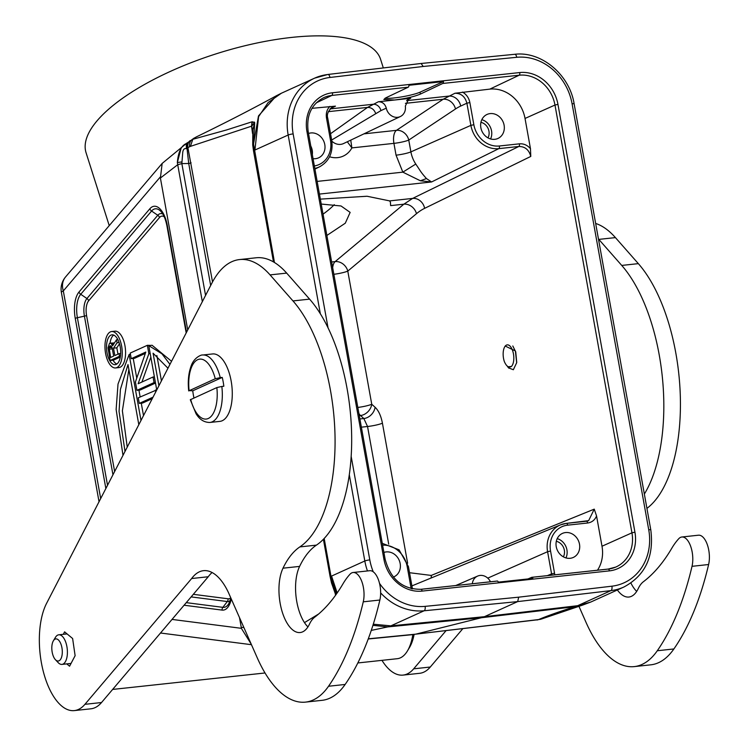 <?xml version="1.0" encoding="UTF-8"?>
<svg xmlns="http://www.w3.org/2000/svg" width="748" height="748" viewBox="0 0 748 748"><rect width="100%" height="100%" fill="white"/><g stroke="black" fill="none" stroke-linecap="round" stroke-linejoin="round"><path stroke-width="1.12" d="M274.413 262.473L273.59 257.321L274.338 262.426M253.927 151.161L254.339 150.301L288.167 135.023L320.331 313.749M337.17 592.968L331.56 576.072L364.818 560.991L349.288 474.709M330.597 577.297L330.999 576.362L332.43 582.561L331.86 583.029M373.28 624.206L390.849 625.861L387.81 626.899L372.915 625.347M336.834 593.454L332.43 582.561L336.46 593.987M423.19 66.478L421.115 63.487L327.876 74.473A3.768 1.748 83.3 0 1 329.971 77.465L423.19 66.478L516.737 57.297A52.753 46.226 -114.4 0 1 572.08 103.766L648.731 529.762A52.753 46.226 -114.4 0 1 611.901 586.189L518.682 597.175L425.126 606.357A3.768 1.739 84.4 0 1 424.107 610.779L390.849 625.861L484.414 616.689L481.478 617.717L574.866 606.703L582.898 605.001L540.907 619.204M254.918 150.114L258.602 116.66L268.167 102.513L281.379 93.229L276.405 95.744L258.499 115.912L253.525 144.046L254.694 122.541L252.852 129.759L252.712 144.906L253.525 150.928L273.488 261.922M273.59 257.321L253.525 144.046L253.105 145.364M243.885 627.544L241.249 627.366L239.482 617.558M187.729 329.943L160.399 178.024L177.687 164.738L181.848 163.597L182.746 152.312C183.167 149.385 184.382 148.169 186.411 148.656L187.047 148.646L188.72 163.503L181.848 163.597L205.56 295.404M181.231 147.73L177.341 162.55L202.334 301.668M186.785 143.13L162.157 163.429L160.399 178.024M241.249 627.366L241.361 628.32L172.04 619.419M251.206 644.103L241.361 628.32M368.287 638.811L415.804 634.154L481.478 617.717L387.81 626.899L371.26 630.414M540.393 619.344L415.804 634.154L538.298 619.699C546.592 616.128 558.784 611.799 574.866 606.703L577.68 605.693L484.414 616.689L517.691 601.598L518.682 597.175M276.405 95.744C251.936 109.152 225.167 122.915 196.098 137.034L186.243 143.588L186.411 148.656M251.973 121.831L226.653 129.928L192.788 139.296L190.45 146.365L251.552 126.178L251.973 121.831L254.694 122.541M254.292 123.046L251.702 126.141L252.674 131.62M190.207 140.559A7.91 6.835 57.3 0 0 187.916 147.683L187.047 148.646L186.935 142.999M194.471 137.875L191.946 139.633A7.91 6.919 -115.9 0 0 189.646 146.711L190.45 146.365M196.098 137.034L186.243 143.588C181.222 145.767 178.258 152.087 177.341 162.55L181.68 161.942M383.322 67.937L380.573 59.298A154.49 54.978 162.4 0 0 291.804 37.4A154.49 54.978 162.4 0 0 86.114 152.882L109.236 225.616M413.756 634.528L368.212 638.988M536.961 619.989L537.765 619.849M611.901 586.189A3.768 1.748 -96.7 0 1 610.938 590.611A56.521 49.527 65.6 0 0 623.925 587.002L590.686 602.084L577.68 605.693L610.938 590.611L517.691 601.598L424.107 610.779A56.521 49.527 65.6 0 1 380.648 592.902M507.181 365.978L508.21 367.474L511.417 366.464C508.827 368.007 506.49 366.417 504.395 361.695A11.304 5.236 83.8 0 1 503.526 358.357A11.304 5.236 83.8 0 1 504.732 346.81L505.199 346.025L515.381 350.962L515.746 352.018L512.81 345.978M504.732 346.81A11.304 5.236 83.8 0 1 513.446 353.851A11.304 5.236 83.8 0 1 511.417 366.464L508.36 366.772M597.474 570.228A33.305 29.191 -114.4 0 0 602 546.236L596.558 515.98L594.249 509.145L588.648 520.636L586.535 521.206M519.421 143.831A2.263 1.047 -96.2 0 1 518.85 146.477C525.012 146.477 528.995 149.796 530.781 156.426L530.472 148.693L525.031 118.446A33.305 29.191 -114.4 0 0 489.828 89.124L454.934 93.257C461.105 93.257 465.088 96.576 466.883 103.196L469.856 102.541L473.849 124.72A24.17 21.178 -114.4 0 0 499.384 145.991L519.421 143.831C523.684 143.504 527.368 145.131 530.472 148.693M515.381 350.962L516.681 362.705L513.352 369.736L508.621 367.913M516.718 362.331L515.746 352.018M570.182 558.288A13.184 11.557 65.6 0 0 573.314 557.438A13.184 11.557 65.6 0 0 579.055 542.375A13.184 11.557 65.6 0 0 565.553 532.557A13.184 11.557 65.6 0 0 562.421 533.408A13.184 11.557 65.6 0 0 556.68 548.471A13.184 11.557 65.6 0 0 570.182 558.288M596.558 515.98C594.828 520.066 591.855 522.413 587.648 523.002L567.61 525.171A24.17 21.178 -114.4 0 0 550.556 551.042L554.539 573.22L551.575 573.875L551.734 575.165M528.004 578.933L531.65 577.363A2.263 1.047 83.8 0 1 531.8 577.316A2.263 1.047 83.8 0 1 532.847 578.419L498.308 582.14A2.263 1.047 -96.2 0 0 497.261 581.046A2.263 1.047 -96.2 0 0 497.121 581.093L421.04 589.302M443.452 81.56A2.263 1.047 83.8 0 1 442.788 83.458L420.376 94.089C414.149 96.67 405.538 98.652 394.542 100.017L410.708 98.278L408.773 98.83L405.341 106.085A10.818 9.481 -114.4 0 1 400.358 116.538A10.818 9.481 -114.4 0 1 397.646 117.305A10.818 9.481 -114.4 0 1 386.286 108.142C385.005 103.869 382.368 101.747 378.366 101.765L394.542 100.017L383.836 99.503L385.837 97.82L408.249 87.189A2.263 1.047 -96.2 0 0 408.913 85.291L443.452 81.56L420.03 92.182A19.598 2.618 -10.2 0 1 394.168 97.941A19.598 2.618 -10.2 0 1 385.052 98.222M494.802 139.315A13.184 11.557 65.6 0 0 497.934 138.464A13.184 11.557 65.6 0 0 503.666 123.411A13.184 11.557 65.6 0 0 490.174 113.593A13.184 11.557 65.6 0 0 487.041 114.444A13.184 11.557 65.6 0 0 481.301 129.498A13.184 11.557 65.6 0 0 494.802 139.315M426.435 178.538C420.264 171.554 421.218 172.021 415.766 164.064L402.845 172.152L420.376 180.782L426.435 178.538L431.568 181.97L420.376 180.782M390.391 202.138L390.634 205.616L390.447 202.315L389.661 200.903L367.044 196.247L320.34 199.127M389.661 200.903L412.625 198.416L403.855 204.185L335.151 261.604A11.304 9.518 -129.9 0 1 347.783 271.094A11.304 1.515 -10.2 0 1 333.86 274.292M326.876 235.461L345.286 223.203L350.139 212.395L341.051 205.981L321.229 204.054M359.891 418.955L363.846 418.534L367.539 426.5L361.368 427.164M332.664 267.653A11.304 5.236 83.8 0 1 335.151 261.604L331.644 261.978M594.249 509.145L431.241 575.427A11.304 9.883 -112.1 0 1 431.418 577.886M472.315 583.739A10.818 9.481 -114.4 0 1 477.645 576.072A10.818 9.481 -114.4 0 1 480.076 575.436A10.818 9.481 -114.4 0 1 490.473 581.785M393.364 577.063A13.184 11.557 65.6 0 0 394 576.802A13.184 11.557 65.6 0 0 399.731 561.748A13.184 11.557 65.6 0 0 386.23 551.921A13.184 11.557 65.6 0 0 383.911 552.454M331.084 107.927L335.478 106.151L312 108.329M330.541 133.714L367.52 107.422L378.366 101.765M331.102 140.362L380.919 110.62A7.536 6.564 64.9 0 0 373.009 104.281L330.027 108.918M347.306 141.765L351.878 147.898L350.756 140.128M329.559 156.762A23.263 20.383 65.6 0 0 337.703 157.622A23.263 20.383 65.6 0 0 351.878 147.898L393.925 143.364A11.304 5.236 83.8 0 1 396.449 130.339A11.304 9.631 -123.6 0 1 408.754 140.072L408.754 140.072A11.304 1.515 -10.2 0 1 393.925 143.364L396.047 155.173L402.845 172.152L317.152 181.409M454.934 93.257L443.171 99.25L405.416 103.336M313.057 158.669A13.184 11.557 65.6 0 0 315.478 158.679A13.184 11.557 65.6 0 0 318.611 157.828A13.184 11.557 65.6 0 0 324.351 142.774A13.184 11.557 65.6 0 0 310.85 132.957A13.184 11.557 65.6 0 0 308.522 133.481M310.785 146.047A13.184 11.557 -114.4 0 1 312.327 154.621M305.474 702.12L322.079 700.324A113.042 52.323 -96.2 0 0 345.137 684.457A289.382 133.948 -96.2 0 0 379.872 600.027A18.84 8.724 -96.2 0 0 378.61 580.28A18.84 8.724 -96.2 0 0 369.718 570.705L353.112 572.5A18.84 8.724 83.8 0 1 362.004 582.066A18.84 8.724 83.8 0 1 363.266 601.822A289.382 133.948 83.8 0 1 328.531 686.253A113.042 52.323 83.8 0 1 305.474 702.12A113.042 52.323 83.8 0 1 257.359 658.053L228.421 592.51A60.326 27.919 -96.2 0 0 203.512 570.677A60.326 27.919 -96.2 0 0 191.638 578.541L84.926 704.326A60.289 27.9 83.8 0 1 74.304 710.6A60.289 27.9 83.8 0 1 48.639 687.103A60.289 27.9 83.8 0 1 46.619 603.281L212.095 282.744A113.032 52.323 -96.2 0 1 212.208 282.538A113.032 52.323 83.8 0 1 239.547 259.565A113.032 52.323 83.8 0 1 270.056 274.89L292.982 300.93A135.64 62.785 83.8 0 1 318.349 524.731A135.64 62.785 83.8 0 1 299.836 546.919A113.032 52.323 -96.2 0 0 284.399 565.404A113.032 52.323 -96.2 0 0 283.006 568.19A36.549 16.914 -96.2 0 0 281.5 609.396A36.549 16.914 -96.2 0 0 300.144 632.537A36.549 16.914 -96.2 0 0 308.989 625.113A36.549 16.914 -96.2 0 0 309.494 624.084A37.681 17.438 83.8 0 1 310.027 623.009A37.681 17.438 83.8 0 1 314.646 617.231A263.754 122.083 -96.2 0 0 342.977 583.842A113.032 52.323 83.8 0 1 350.017 574.212A18.84 8.724 83.8 0 1 353.112 572.5M307.933 626.908A36.549 16.914 83.8 0 1 299.602 566.404A113.032 52.323 83.8 0 1 301.005 563.618A113.032 52.323 83.8 0 1 316.432 545.124A135.64 62.785 -96.2 0 0 334.954 522.936A135.64 62.785 -96.2 0 0 309.588 299.135L286.68 273.114A113.032 52.323 -96.2 0 0 256.153 257.779L239.547 259.565M74.304 710.6L90.91 708.805A60.289 27.9 -96.2 0 0 101.522 702.531L208.243 576.745A60.326 27.919 83.8 0 1 212.105 572.529M66.759 663.878L69.573 666.216L75.118 655.697L72.621 638.512L64.59 631.854L63.29 634.313M209.936 422.452C201.689 422.526 197.65 416.262 196.079 413.784L190.301 399.75L216.845 387.576L221.838 386.454A33.912 15.699 83.8 0 1 212.245 421.816A33.912 15.699 83.8 0 1 212.161 421.853A33.912 15.699 83.8 0 1 209.936 422.452L219.903 421.376A33.912 15.699 -96.2 0 0 222.212 420.741A33.912 15.699 -96.2 0 0 231.543 383.434A33.912 15.699 -96.2 0 0 212.619 353.944L202.652 355.019A33.912 15.699 83.8 0 1 220.249 377.637L215.256 378.75L188.711 390.924C187.72 381.639 188.468 373.495 190.955 366.483C194.05 356.805 202.278 354.477 202.652 355.019M208.243 576.745L191.638 578.541M55.174 637.829A14.885 6.891 83.8 0 1 55.436 637.371A14.885 6.891 83.8 0 1 58.774 634.8A14.885 6.891 83.8 0 1 66.441 644.505A14.885 6.891 83.8 0 1 65.572 661.372A14.885 6.891 83.8 0 1 61.972 664.402A14.885 6.891 83.8 0 1 58.157 662.606L55.399 659.671A11.117 5.143 83.8 0 1 53.173 641.167A11.117 5.143 83.8 0 1 53.36 640.821A11.117 5.143 83.8 0 1 60.691 643.476A11.117 5.143 83.8 0 1 60.934 658.754A11.117 5.143 83.8 0 1 55.399 659.671M193.947 397.955A33.912 15.699 83.8 0 1 192.75 390.802L222.24 377.422L220.249 377.637M215.256 378.75A30.144 13.95 83.8 0 0 197.762 359.657A30.144 13.95 83.8 0 0 189.104 390.615L192.75 390.802M222.24 377.422A33.912 15.699 83.8 0 1 223.83 386.239L221.838 386.454M357.815 662.962L397.3 658.698A45.217 20.925 -96.2 0 0 407.454 650.91A45.217 20.925 -96.2 0 0 408.24 649.507A45.217 20.925 -96.2 0 0 412.84 634.622M407.454 650.91L409.521 647.45A41.449 19.186 -96.2 0 0 410.241 646.169A41.449 19.186 -96.2 0 0 414.111 634.482M617.362 589.976A36.549 16.914 -96.2 0 0 628.9 597.035A36.549 16.914 -96.2 0 0 637.735 589.611A36.549 16.914 -96.2 0 0 638.25 588.582A37.681 17.438 83.8 0 1 638.783 587.507A37.681 17.438 83.8 0 1 643.402 581.729A263.754 122.083 -96.2 0 0 671.732 548.34A113.032 52.323 83.8 0 1 678.763 538.71A18.84 8.724 83.8 0 1 681.867 536.999A18.84 8.724 83.8 0 1 690.759 546.564A18.84 8.724 83.8 0 1 692.022 566.32A289.382 133.948 83.8 0 1 657.286 650.751A113.042 52.323 83.8 0 1 634.229 666.608A113.042 52.323 83.8 0 1 586.114 622.551L578.905 606.217M445.995 630.723L413.672 668.824A60.289 27.9 83.8 0 1 403.06 675.098A60.289 27.9 83.8 0 1 381.966 660.353M598.447 238.986A113.032 52.323 83.8 0 1 598.811 239.388L621.738 265.428A135.64 62.785 83.8 0 1 647.095 489.229A135.64 62.785 83.8 0 1 644.346 494.073M634.229 666.608L650.835 664.822A113.042 52.323 -96.2 0 0 673.883 648.955A289.382 133.948 -96.2 0 0 708.618 564.525A18.84 8.724 -96.2 0 0 707.365 544.768A18.84 8.724 -96.2 0 0 698.473 535.203L681.867 536.999M636.688 591.406A36.549 16.914 83.8 0 1 630.901 583.047M646.927 508.388A135.64 62.785 -96.2 0 0 663.7 487.434A135.64 62.785 -96.2 0 0 638.343 263.633L615.426 237.612A113.032 52.323 -96.2 0 0 595.66 223.456M403.06 675.098L419.656 673.303A60.289 27.9 -96.2 0 0 430.278 667.029L462.76 628.741M334.272 204.662A79.129 28.153 -17.6 0 1 323.043 214.143M481.834 119.671A13.184 11.557 -114.4 0 1 490.576 138.941M487.976 137.866A10.248 8.985 65.6 0 0 480.936 122.326M557.213 538.635A13.184 11.557 -114.4 0 1 565.956 557.905M563.366 556.83A10.248 8.985 65.6 0 0 556.316 541.3M252.441 121.756L251.552 126.178L252.544 133.565M253.694 123.233L254.142 121.952M212.526 281.94L187.916 147.683A64.132 29.686 83.8 0 1 189.646 146.711M115.575 367.941L118.895 367.586A18.317 8.48 -96.2 0 0 120.138 367.24A18.317 8.48 -96.2 0 0 125.178 347.1A18.317 8.48 -96.2 0 0 114.958 331.177L111.639 331.532A18.317 8.48 83.8 0 1 121.859 347.455A18.317 8.48 83.8 0 1 116.819 367.605A18.317 8.48 83.8 0 1 115.575 367.941A18.317 8.48 83.8 0 1 105.356 352.018A18.317 8.48 83.8 0 1 110.395 331.878A18.317 8.48 83.8 0 1 111.639 331.532M133.219 358.451L136.762 378.114M138.922 390.138L140.147 396.954M141.269 403.181L143.504 415.608M171.544 361.303L152.087 345.258L148.768 345.613L161.961 353.823L169.955 364.379M152.255 398.665L142.606 403.041L139.278 403.396L138.277 397.805L156.734 389.895M141.924 382.041L150.834 357.105M147.356 345.305L148.861 353.692L138.118 383.761L153.059 376.992L154.06 382.583L136.931 390.353L135.425 381.966L145.813 352.056L131.237 358.666L130.227 353.075L147.356 345.305L150.759 345.398M145.336 353.411L134.556 358.301L131.237 358.666M155.509 383.07L140.259 389.989L136.931 390.353M116.239 364.37A14.997 6.938 -96.2 0 0 120.363 347.867A14.997 6.938 -96.2 0 0 111.994 334.833A14.997 6.938 -96.2 0 0 110.975 335.113A14.997 6.938 -96.2 0 0 106.842 351.607A14.997 6.938 -96.2 0 0 115.22 364.65A14.997 6.938 -96.2 0 0 116.239 364.37M116.828 364.033A14.997 6.938 83.8 0 1 113.042 360.209M110.068 343.145A14.997 6.938 83.8 0 1 113.705 335.085M113.509 348.166L114.837 355.562L119.035 353.664L119.502 356.272L110.115 360.527L108.039 347.829L109.414 343.444L110.891 343.239L112.639 345.744L116.529 339.742L117.081 342.79L113.509 348.166L116.828 347.811L117.969 354.141M116.828 347.811L119.493 343.79M114.388 343.042L110.218 343.08M120.306 357.058L113.434 360.171L110.115 360.527M119.035 353.664L120.671 353.486M119.502 356.272L120.447 356.17M110.891 343.239L114.21 342.883M111.929 344.183L113.78 343.986M116.529 339.742L117.866 339.601M117.081 342.79L119.119 342.565M113.64 356.104L112.153 347.848L110.48 345.782L109.124 347.811L110.639 357.469L113.64 356.104M109.152 349.204L112.331 348.858M109.124 347.811L112.022 347.493M109.367 346.754L111.62 346.511M109.881 346.053L111.078 345.922M122.99 455.345L116.136 409.437L118.016 384.07L129.133 354.524L140.998 420.47M130.461 354.384L129.133 354.524M138.819 424.686L128.002 364.575L120.409 389.399L119.063 411.381L125 451.455M127.235 447.126L122.382 410.811L128.871 369.362M156.743 389.96L148.768 345.613M167.973 368.222L153.069 353.206L158.922 385.744M156.865 355.515L161.437 380.882M155.406 390.035L155.743 391.915M153.031 397.16L139.278 403.396M153.059 376.992L154.387 376.842M154.06 382.583L155.397 382.434M148.861 353.692L150.198 353.552M407.623 563.253L382.424 423.19C381.013 415.869 378.572 410.559 375.094 407.258L371.747 404.247A11.304 8.845 -48.1 0 1 360.489 415.533A11.304 5.236 83.8 0 1 358.909 413.485M324.183 538.466L330.999 576.362L331.56 576.072M323.398 539.28L330.083 576.465A7.91 1.057 -10.2 0 1 330.897 575.81M373.261 571.827A52.753 46.226 -114.4 0 1 369.793 559.887A3.768 0.505 -10.2 0 0 364.818 560.991A56.521 49.527 65.6 0 0 367.455 570.948M425.126 606.357A52.753 46.226 -114.4 0 1 379.517 583.365M329.971 77.465A52.753 46.226 -114.4 0 0 293.141 133.892L328.026 327.783M351.158 456.336L369.793 559.887M332.458 92.78L519.748 72.556A36.156 31.678 65.6 0 1 557.952 104.374L634.93 532.165A36.156 31.678 65.6 0 1 609.414 570.874L422.124 591.098A36.156 31.678 65.6 0 1 383.911 559.27L306.942 131.489A36.156 31.678 65.6 0 1 332.458 92.78A2.263 1.047 83.8 0 1 331.869 95.435A33.894 29.696 65.6 0 0 323.398 97.82C311.28 104.486 306.213 115.716 308.176 131.536L306.942 131.489M281.379 93.229L314.637 78.147A56.521 49.527 65.6 0 1 327.624 74.548A3.768 1.748 83.3 0 1 327.876 74.473L314.637 78.147A56.521 49.527 65.6 0 0 288.167 135.023A3.768 0.505 169.8 0 1 293.141 133.892M254.442 150.853A7.91 1.057 169.8 0 0 253.628 151.498M162.157 163.429L65.581 276.919A18.84 15.297 40.4 0 0 63.318 290.925L100.681 498.561M99.035 501.74L61.383 292.468A18.84 2.515 169.8 0 1 63.318 290.925L160.175 177.108M186.523 332.29L167.3 225.475A24.17 11.183 -96.2 0 0 149.852 208.767L79.008 292.019A24.17 11.183 -96.2 0 0 75.249 318.349L105.861 488.519M184.083 605.226L222.062 610.097A24.17 11.183 -96.2 0 0 231.291 599.008M623.925 587.002L623.925 587.002C645.244 575.53 654.191 556.475 650.788 529.846L574.137 103.85A3.768 0.505 169.8 0 0 572.08 103.766M648.731 529.762A3.768 0.505 -10.2 0 1 650.788 529.846M516.737 57.297A3.768 1.739 -95.6 0 0 514.717 54.295A3.768 1.739 -95.6 0 0 514.456 54.37M210.674 285.502L188.72 163.503A3.768 0.505 -10.2 0 0 191.095 162.821M335.282 593.865L335.572 595.24M318.601 614.024L304.483 622.616M431.119 578.008A11.304 9.911 97.1 0 0 431.241 575.427L409.53 572.716M499.384 145.991A2.263 1.047 83.8 0 1 498.804 148.637L518.85 146.477L412.625 198.416A11.304 9.836 -116.1 0 1 424.621 208.346A139.427 65.6 83.9 0 0 416.486 213.685L347.783 271.094L371.747 404.247A11.304 1.515 169.8 0 1 357.825 407.445M424.621 208.346L530.781 156.426M602 546.236L631.948 532.828L554.979 105.038L525.031 118.446M554.539 573.22L554.745 574.838M587.648 523.002A2.263 1.047 -96.2 0 0 586.423 521.206A2.263 1.047 -96.2 0 0 586.273 521.244L566.526 523.376M550.556 551.042L547.583 551.697A26.423 23.16 -114.4 0 1 560.635 524.825A26.423 23.16 -114.4 0 1 566.236 523.404A2.263 1.047 83.8 0 1 566.376 523.366A2.263 1.047 83.8 0 1 567.61 525.171M547.396 575.633L551.575 573.875L547.592 551.697L487.752 578.129M531.95 577.325L608.03 569.106A2.263 1.047 -96.2 0 1 608.171 569.069L531.8 577.316M608.32 569.078A33.894 29.696 65.6 0 0 615.651 567.115A33.894 29.696 65.6 0 0 631.948 532.828L634.93 532.165M609.414 570.874A2.263 1.047 -96.2 0 0 608.171 569.069L615.651 567.115M420.741 589.34A2.263 1.047 83.8 0 1 420.89 589.302A2.263 1.047 83.8 0 1 422.124 591.098M383.911 559.27L385.145 559.326L308.176 131.536M489.828 89.124L519.159 75.211L442.788 83.458M557.952 104.374L554.979 105.038A33.894 29.696 65.6 0 0 519.159 75.211A2.263 1.047 -96.2 0 0 519.748 72.556M408.249 87.189L331.869 95.435L316.292 102.831M420.03 92.182L420.376 94.089M406.594 100.653L448.781 96.099A11.304 9.799 -114.8 0 1 460.684 106.066L466.883 103.196L470.885 125.374L473.849 124.72M407.183 99.97L410.708 98.278M462.498 92.079C466.425 94.37 468.884 97.857 469.856 102.541M415.776 164.055A28.723 25.17 -114.4 0 1 410.895 151.881L408.754 140.072L455.485 108.984A139.455 66.675 84 0 1 460.684 106.066M396.047 155.173A11.304 1.515 169.8 0 0 410.876 151.881L470.885 125.374A26.423 23.16 -114.4 0 0 498.804 148.637L431.568 181.97L319.433 194.078M416.486 213.685A11.304 9.518 50.1 0 0 403.855 204.185L390.634 205.616M388.708 544.133L367.539 426.5A11.304 1.515 -10.2 0 0 382.424 423.19M359.302 415.654L360.489 415.533L363.846 418.534A11.304 8.845 131.9 0 0 375.094 407.258M411.157 588.601L407.183 566.517A24.17 21.178 -114.4 0 0 382.602 545.17M411.456 588.676L412.41 588.741M382.265 543.329L399.086 549.827L408.417 566.573L407.192 566.517M330.205 108.731L335.478 106.151M332.579 106.992C328.194 110.676 326.577 114.369 327.727 118.072L326.493 118.025C325.773 113.313 326.904 109.442 329.877 106.403M327.727 118.072L331.71 140.25L330.485 140.203L326.493 118.025M375.636 113.359C374.103 109.404 371.401 107.422 367.52 107.422L328.325 111.658M331.86 141.157A11.959 10.481 65.6 0 0 340.602 144.373A11.959 10.481 65.6 0 0 343.594 143.532L400.358 116.538M363.949 133.855L396.449 130.339L443.171 99.25A11.304 9.631 56.4 0 1 455.485 108.984M380.919 110.62L386.286 108.142M331.71 140.25C333.29 152.377 329.316 161.194 319.789 166.692A26.423 23.16 -114.4 0 1 314.815 168.412M330.485 140.203A24.17 21.178 -114.4 0 1 314.366 165.953M363.266 601.822L379.872 600.027M345.137 684.457L328.531 686.253M84.926 704.326L101.522 702.531M286.68 273.114L270.056 274.89M292.982 300.93L309.588 299.135M299.826 546.919L316.432 545.124M283.006 568.19L299.602 566.404M216.845 387.576A30.144 13.95 83.8 0 1 208.187 418.534A30.144 13.95 83.8 0 1 190.693 399.432M692.022 566.32L708.618 564.525M621.738 265.428L638.343 263.633M615.426 237.612L598.811 239.388M413.672 668.824L430.278 667.029M673.883 648.955L657.286 650.751M79.008 292.019A3.768 3.057 40.4 0 0 80.737 294.282A21.505 9.958 -96.2 0 0 77.39 317.713L107.534 485.284M167.3 225.475A3.768 0.505 169.8 0 0 166.916 225.784C165.551 219.042 163.532 214.237 160.867 211.394A21.505 9.958 -96.2 0 0 151.582 211.03L80.737 294.282L86.936 298.527L157.791 215.265L151.582 211.03A3.768 3.057 -139.6 0 1 149.852 208.767M222.062 610.097A3.768 3.319 -82.7 0 1 222.895 607.348A21.505 9.958 -96.2 0 0 228.823 603.655L230.88 598.073M186.271 602.645L222.895 607.348L227.289 601.542L191.142 596.904M112.957 474.774L84.421 316.152L77.39 317.713A3.768 0.505 169.8 0 0 75.249 318.349M114.631 471.53L86.562 315.516A3.768 0.505 -10.2 0 1 84.421 316.152A16.176 7.489 83.8 0 1 86.936 298.527A3.768 3.057 -139.6 0 1 88.666 300.79L159.511 217.537A13.511 6.255 83.8 0 1 164.251 216.817M159.511 217.537A3.768 3.057 40.4 0 0 157.791 215.265A16.176 7.489 83.8 0 1 162.821 214.031M230.169 600.663A16.176 7.489 83.8 0 1 227.289 601.542A3.768 3.319 97.3 0 0 228.112 598.793L193.33 594.323M230.767 597.83A13.511 6.255 83.8 0 1 228.112 598.793M86.562 315.516A13.511 6.255 83.8 0 1 88.666 300.79M330.083 576.465L331.542 583.001L335.749 594.978M160.511 633.014L251.459 644.692M574.137 103.85C569.555 74.65 541.374 50.967 514.717 54.295L421.143 63.477M65.581 276.919A18.84 18.84 0 0 0 61.383 292.468M542.955 618.54L540.411 619.344M590.677 602.084L582.898 605.001M588.648 520.645L566.376 523.366L560.635 524.825L411.896 585.899M497.261 581.046L420.89 589.302C402.574 589.349 390.662 579.363 385.145 559.326M412.438 588.891L408.417 566.573M477.645 576.072L455.747 585.534M319.779 166.682L314.936 169.104M67.068 633.911L58.774 634.8M71.051 663.42L61.972 664.402M53.36 640.821L55.436 637.371M265.026 672.976L112.639 689.432M508.21 367.474L508.864 368.175M166.916 225.784L186.187 332.925"/></g></svg>

